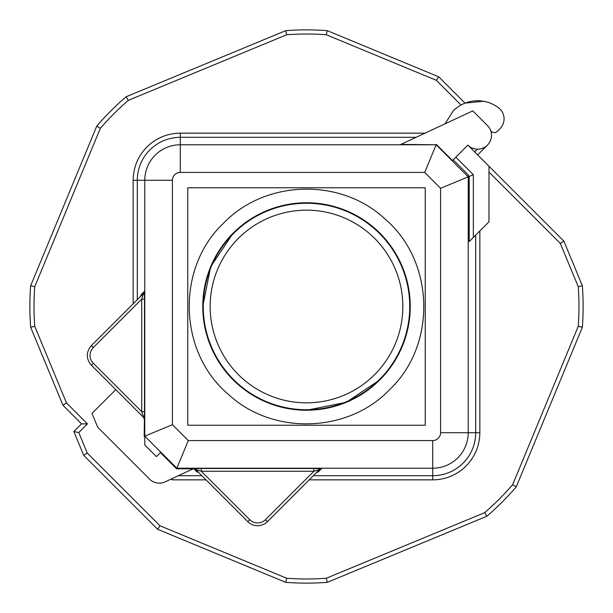 <?xml version="1.0" encoding="UTF-8"?>
<svg xmlns="http://www.w3.org/2000/svg" width="613" height="613" viewBox="0 0 613 613"><rect width="100%" height="100%" fill="white"/><g stroke="black" fill="none" stroke-linecap="round" stroke-linejoin="round"><path stroke-width="0.92" d="M318.308 471.88L321.496 468.692L313.864 468.501L313.864 471.267L265.421 519.709L267.375 521.671L319.542 469.497L321.496 468.684A2.766 2.766 45 0 0 319.542 469.504L316.354 472.692L318.308 471.88L316.354 472.692L267.375 521.671A13.831 13.831 0 0 1 247.821 521.671L198.842 472.692L197.509 471.956M319.542 469.497L313.864 471.267L201.332 471.267L201.332 468.501L193.7 468.692A2.766 2.766 135 0 1 195.654 469.504L198.842 472.692L197.463 471.941M313.343 475.703L432.709 475.703L432.709 468.225L176.843 468.225L176.605 468.792L193.087 468.838L165.181 481.849A13.831 13.831 0 0 1 149.549 479.09L97.72 427.261L91.988 413.43L115.78 389.63L91.329 365.179C85.973 358.659 85.973 352.146 91.329 345.625L143.496 293.458L140.308 296.646L141.044 295.32M195.654 469.504L201.332 471.267L249.775 519.709L247.821 521.671A13.831 13.831 0 0 0 267.375 521.671A13.831 13.831 0 0 1 247.821 521.671L195.57 469.42M144.208 419.208L141.733 411.668L144.499 411.668L144.208 436.395L144.775 436.962L144.775 444.977L156.399 456.601L160.407 452.593L176.605 468.792M144.208 436.395L172.422 424.709L188.291 440.578L432.709 440.578L432.709 468.225A35.508 35.508 0 0 0 468.225 432.709L475.703 432.709A42.987 42.987 0 0 1 432.709 475.703L432.709 479.849L309.197 479.849M172.636 478.37L172.023 479.849L171.211 479.037M432.709 440.578A7.862 7.862 0 0 0 440.578 432.709L440.578 188.291L424.709 172.422L180.291 172.422A7.862 7.862 0 0 0 172.422 180.291L144.775 180.291L144.775 436.157L176.843 468.225L188.291 440.578M144.308 419.3A2.766 2.766 135 0 0 143.496 417.346L91.329 365.179L93.291 363.225L141.733 411.668L141.733 299.136L144.499 299.136L144.316 291.504A2.766 2.766 -135 0 1 143.496 293.458L144.308 291.504L141.12 294.692M187.754 425.246L425.246 425.246L425.246 187.754L187.754 187.754L187.754 425.246M138.163 302.707L93.291 347.579L141.733 299.136L143.503 293.458M461.03 105.022L436.318 80.311L326.292 34.742A272.478 272.478 0 0 0 286.708 34.742L128.332 100.34A272.478 272.478 0 0 0 100.34 128.332L34.742 286.708L30.65 285.735A276.632 276.632 0 0 0 30.65 327.265L34.742 326.292L66.48 402.925L87.421 423.867L78.748 432.54L87.23 453.015L159.985 525.77L286.708 578.258A272.478 272.478 0 0 0 326.292 578.258L484.668 512.66A272.478 272.478 0 0 0 512.66 484.668L578.258 326.292A272.478 272.478 0 0 0 578.258 286.708L560.351 243.468L563.868 241.116L582.35 285.735L578.258 286.708M66.48 402.925L62.963 405.277L30.65 327.265M62.963 405.277L81.552 423.867L87.421 423.867M286.708 578.258L285.735 582.35L157.633 529.287L83.713 455.367L73.851 431.567L78.748 432.54M73.851 431.567L81.552 423.867M83.713 455.367L87.23 453.015M157.633 529.287L159.985 525.77M285.735 582.35A276.632 276.632 0 0 0 327.265 582.35L326.292 578.258M327.265 582.35L486.875 516.238L484.668 512.66M486.875 516.238A276.632 276.632 0 0 0 516.238 486.875L512.66 484.668M516.238 486.875L582.35 327.265L578.258 326.292M582.35 327.265A276.632 276.632 0 0 0 582.35 285.735M563.868 241.116L467.872 145.128A13.831 13.831 0 0 0 487.435 145.128A13.831 13.831 0 0 0 487.435 125.565L472.769 110.892L400.902 144.407L436.157 144.775L180.291 144.775A35.508 35.508 0 0 0 144.775 180.291L137.297 180.291L137.297 299.657M477.657 154.905L487.435 145.128A13.831 13.831 0 0 0 487.435 125.565M483.366 101.237L465.029 103.153L438.67 76.794L436.318 80.311M326.292 34.742L327.265 30.65L438.67 76.794M327.265 30.65A276.632 276.632 0 0 0 285.735 30.65L286.708 34.742M128.332 100.34L126.125 96.762L285.735 30.65M126.125 96.762A276.632 276.632 0 0 0 96.762 126.125L100.34 128.332M30.65 285.735L96.762 126.125M455.819 157.181L473.351 174.713L473.351 237.453L469.206 241.599L488.975 221.829L488.975 166.223M473.351 174.713L468.225 176.843L468.225 432.709L440.578 432.709M424.709 172.422L436.157 144.775L468.225 176.843L440.578 188.291M141.059 295.267L140.308 296.646L91.329 345.625L93.291 347.579A11.065 11.065 0 0 0 93.291 363.225L138.163 408.097M468.225 175.448L468.225 174.812L453.206 159.794M467.872 145.128L452.455 160.545L436.31 144.407M490.446 130.079A4.153 4.153 0 0 0 497.22 131.435L500.016 128.63A13.831 13.831 0 0 0 498.63 107.85A34.581 34.581 0 0 0 453.206 110.892L445.053 123.811M497.22 131.435L500.016 128.63M233.147 233.147A103.735 103.735 0 0 0 233.147 379.853A103.735 103.735 0 0 0 379.853 379.853A103.735 103.735 0 0 0 379.853 233.147A103.735 103.735 0 0 0 233.147 233.147L210.657 266.801L202.765 306.5M306.5 410.235L346.199 402.343L379.853 379.853M238.38 238.38A96.333 96.333 0 0 1 374.62 238.38A96.333 96.333 0 0 1 374.62 374.62A96.333 96.333 0 0 1 238.38 374.62A96.333 96.333 0 0 1 238.38 238.38M265.421 519.709A11.065 11.065 0 0 1 249.775 519.709L204.903 474.837M193.7 468.692L196.888 471.88M178.36 475.703L201.853 475.703M201.332 468.501L313.864 468.501M205.999 479.849L172.023 479.849M144.499 299.136L144.499 411.668M34.742 286.708A272.478 272.478 0 0 0 34.742 326.292M560.351 243.468L488.975 172.084M474.723 151.97L477.519 149.174M479.849 230.955L479.849 432.709C479.665 445.636 475.06 456.746 466.041 466.041A47.132 47.132 0 0 1 432.709 479.849M133.151 303.803L133.151 180.291C133.335 167.357 137.94 156.254 146.959 146.959C156.231 137.948 167.341 133.343 180.291 133.151L425.031 133.151M172.422 180.291L172.422 424.709M133.151 180.291L137.297 180.291A42.987 42.987 0 0 1 149.894 149.894C158.353 141.672 168.491 137.473 180.291 137.297L180.291 133.151M475.703 235.101L475.703 432.709L479.849 432.709M180.291 172.422L180.291 137.297L416.135 137.297M469.206 241.599L469.206 176.437L468.225 175.456M91.329 365.179C85.973 358.659 85.973 352.146 91.329 345.625M389.63 389.63C347.985 433.291 272.501 435.498 228.373 394.351C178.322 352.291 175.854 268.295 223.37 223.37C265.015 179.709 340.499 177.502 384.627 218.649C434.678 260.709 437.146 344.705 389.63 389.63M233.492 233.492A103.252 103.252 0 0 1 379.508 233.492A103.252 103.252 0 0 1 379.508 379.508A103.252 103.252 0 0 1 233.492 379.508A103.252 103.252 0 0 1 233.492 233.492"/></g></svg>
